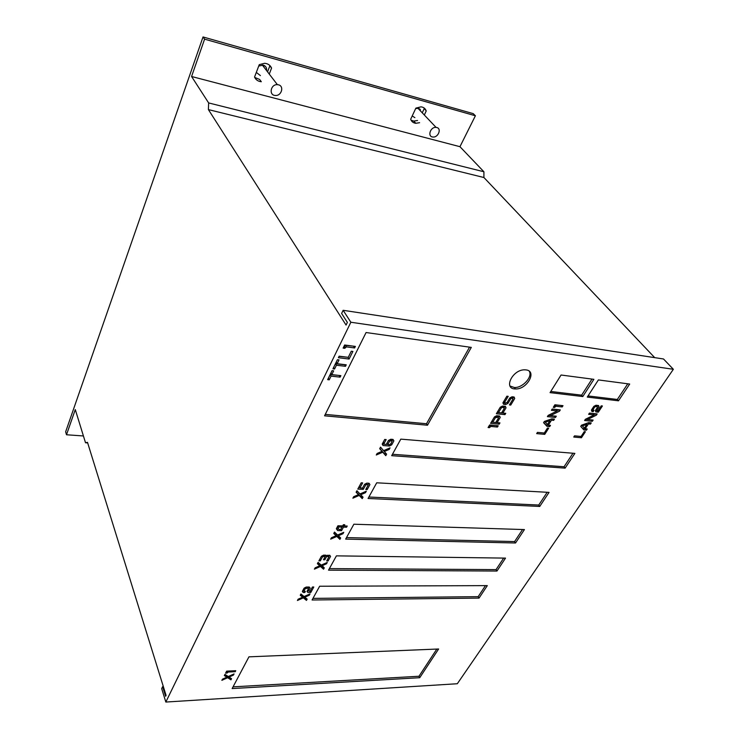 <?xml version="1.0" encoding="UTF-8"?>
<svg xmlns="http://www.w3.org/2000/svg" width="739" height="739" viewBox="0 0 739 739"><rect width="100%" height="100%" fill="white"/><g stroke="black" fill="none" stroke-linecap="round" stroke-linejoin="round"><path stroke-width="1.11" d="M495.786 422.486L498.511 417.978L498.188 417.249L495.444 417.664L492.728 422.191L495.786 422.486M502.363 407.42L501.245 408.011L498.502 412.584L501.569 412.898L504.321 408.334L501.661 406.487M545.216 422.191L547.507 424.417L549.89 420.667L545.216 422.191L544.578 421.369M582.314 425.904L584.438 428.075L586.84 424.417L582.314 425.904L581.685 425.128M389.462 444.656L390.617 444.074L392.058 441.432L391.624 440.703L389.564 441.229L387.763 444.527L389.462 444.656M338.065 528.182L338.97 529.42L340.762 529.466L342.055 527.092L338.711 526.99L338.065 528.182L337.363 526.815M350.859 322.241L165.832 702.05L457.321 683.732L673.358 369.288L350.859 322.241L343.136 310.297L663.511 358.978L673.358 369.288M329.243 379.828L331.072 376.105L340.125 377.139L340.864 375.652L331.811 374.608L333.649 370.858L332.051 370.664L327.654 379.652L329.243 379.828L328.338 378.276L330.167 374.553L339.266 375.467M345.492 366.322L346.24 364.817L337.16 363.717L339.025 359.911L337.418 359.717L332.956 368.807L334.564 369.001L336.411 365.232L345.492 366.322L344.633 364.623M500.22 417.452L499.573 416.011L496.7 415.724L494.474 416.879L490.594 423.345L499.185 424.177L499.961 422.893L497.107 422.616L500.22 417.452L499.148 415.974M502.889 413.036L506.039 407.817L505.393 406.348L502.52 406.044L500.285 407.198L496.359 413.748L504.968 414.625L505.753 413.332L502.889 413.036L502.114 411.993M514.104 397.009L512.062 396.778L509.827 397.942L507.037 402.57L504.959 403.041L504.635 402.302L508.22 396.335L506.889 396.187L502.917 402.82L503.564 404.288L505.735 404.529L507.961 403.374L510.751 398.755L511.868 398.164L513.014 399.014L509.43 404.935L510.751 405.074L514.732 398.497L514.104 397.009M543.581 422.69L546.989 426.348L549.677 426.606L550.472 425.368L548.347 425.156L551.516 420.158L553.65 420.371L554.444 419.124L551.756 418.847L544.366 421.442L543.581 422.69M556.291 416.214L550.463 415.604L559.506 411.17L560.31 409.905L552.209 409.018L551.405 410.293L557.252 410.93L548.199 415.373L547.396 416.63L555.488 417.48L556.291 416.214M586.433 430.2L587.237 428.989L585.205 428.786L588.42 423.918L590.443 424.121L591.246 422.902L588.687 422.643L581.528 425.184L580.734 426.394L583.875 429.95L586.433 430.2L585.343 428.805M589.454 413.083L588.641 414.32L594.221 414.93L585.399 419.272L584.595 420.5L592.308 421.304L593.112 420.075L587.56 419.493L596.364 415.161L597.177 413.923L589.454 413.083M306.454 600.401L307.156 599.126L304.828 597.195L309.308 595.191L310.02 593.907L304.071 596.558L300.958 593.98L300.256 595.274L302.611 597.214L298.113 599.218L297.42 600.502L303.369 597.851L306.454 600.401L306.057 598.211M321.964 565.806L326.527 563.774L327.266 562.434L321.206 565.123L318.103 562.351L317.373 563.7L319.719 565.788L315.137 567.82L314.408 569.159L320.477 566.462L323.553 569.206L324.282 567.875L321.557 564.966M330.675 539.156L336.845 536.431L339.903 539.359L340.67 537.983L338.351 535.766L342.998 533.715L343.764 532.32L337.603 535.036L334.508 532.08L333.751 533.475L336.088 535.71L331.423 537.761L330.675 539.156M363.034 497.162L360.734 494.751L365.491 492.673L366.295 491.204L359.985 493.957L356.919 490.733L356.115 492.211L358.443 494.64L353.667 496.719L352.873 498.188L359.191 495.426L362.239 498.622L363.034 497.162M376.28 455.002L382.747 452.213L385.767 455.686L386.608 454.152L384.326 451.52L389.194 449.414L390.044 447.871L383.587 450.661L380.539 447.141L379.698 448.702L381.998 451.353L377.121 453.46L376.28 455.002M233.441 675.095L234.06 673.913L228.268 676.536L224.952 674.374L224.342 675.557L226.845 677.183L222.467 679.159L221.857 680.333L227.658 677.709L230.947 679.852L231.556 678.688L229.081 677.063L233.441 675.095L233.164 674.319M351.274 351.219L348.254 357.334L339.146 356.189L338.397 357.713L349.104 359.052L352.891 351.431L351.274 351.219M544.31 433.017L537.456 432.38L536.671 433.617L544.745 434.366L548.671 428.186L547.46 428.066L544.31 433.017M581.445 437.756L585.417 431.733L584.263 431.622L581.085 436.453L574.545 435.844L573.75 437.045L581.445 437.756L580.346 436.379L574.545 435.844M597.435 407.42L595.394 410.533L595.856 411.919L598.322 412.186L602.424 405.979L601.241 405.84L597.962 410.819L597.214 410.736L596.983 410.043L599.033 406.93L598.562 405.535L595.985 405.24L593.87 406.339L591.412 410.09L591.893 411.475L593.186 411.623L593.999 410.376L593.011 409.6L594.655 407.097L595.699 406.552L597.204 406.727L597.435 407.42M357.805 489.089L363.302 489.375L365.685 484.996L367.708 484.461L368.151 485.126L365.759 489.504L367.191 489.578L369.925 484.581L369.047 483.251L366.84 483.121L364.586 484.294L362.544 488.054L359.93 487.916L362.655 482.89L361.205 482.816L357.805 489.089M384.446 444.268L384.021 443.548L386.174 439.576L384.705 439.456L382.192 444.093L383.07 445.534L389.407 446.023L391.707 444.841L393.878 440.887L393.019 439.437L390.774 439.252L388.465 440.453L386.303 444.416L384.446 444.268M305.364 591.431L304.015 590.895L305.216 588.687L308.034 588.133L308.486 588.669L306.99 591.412L307.904 592.502L310.796 592.475L313.798 587.006L312.412 587.015L310.011 591.394L308.68 590.867L310.177 588.124L309.262 587.025L306.232 587.043L304.117 588.152L302.325 591.449L303.249 592.53L304.764 592.521L305.364 591.431M325.862 555.174L323.553 555.146L321.391 556.273L318.906 560.855L320.32 560.864L322.49 556.873L324.541 556.31L324.994 556.901L323.442 559.756L324.827 559.774L326.379 556.92L327.451 556.356L328.855 556.947L326.675 560.938L328.079 560.947L330.573 556.393L329.677 555.229L326.305 555.765L325.862 555.174L326.379 556.92M343.478 527.138L346.554 527.221L347.21 526.039L344.125 525.946L344.78 524.755L343.358 524.708L342.702 525.9L337.935 525.762L336.319 528.736L337.668 530.584L341.538 530.694L343.478 527.138L342.776 525.78M226.633 671.141L225.589 673.146L226.993 673.072L228.268 672.037L235.233 671.696L235.75 670.698L226.633 671.141M344.771 348.3L346.415 346.877L354.618 347.949L355.376 346.415L344.633 344.993L343.118 348.087L344.771 348.3L343.82 346.776L345.464 345.344L353.769 346.203M488.082 427.53L489.403 427.659L490.89 426.44L497.439 427.059L498.215 425.784L489.624 424.962L488.082 427.53M554.897 404.769L553.28 407.328L554.527 407.466L556.005 406.256L562.194 406.949L563.007 405.674L554.897 404.769M525.983 369.897L524.838 369.823C512.469 369.334 502.908 389.231 515.462 388.936C526.962 389.702 537.493 370.978 525.983 369.897M587.283 397.083L618.497 400.806L629.683 384.049L598.396 379.929L587.283 397.083M550.056 392.631L582.785 396.547L593.888 379.329L561.058 375.015L550.056 392.631M471.306 347.395L366.082 332.532L324.56 415.817L427.484 425.23L471.306 347.395M574.877 453.395L400.806 439.132L391.679 455.677L565.113 468.138L574.877 453.395M549.049 492.386L376.714 482.798L368.068 498.483L539.738 506.446L549.049 492.386M524.422 529.577L353.87 524.219L345.658 539.11L515.536 542.989L524.422 529.577M505.522 558.111L336.421 555.857L328.532 570.157L496.959 571.044L505.522 558.111M487.306 585.621L319.654 586.239L312.07 599.994L479.038 598.1L487.306 585.621M248.941 656.842L232.138 688.572L419.734 677.709L438.624 648.99L248.941 656.842M554.795 404.917L561.132 405.462M561.077 405.563L562.194 406.949M554.887 404.87L556.005 406.256M554.176 405.896L554.924 406.829M553.779 406.524L554.527 407.466M489.486 425.184L496.405 425.609M496.396 425.618L497.439 427.059M489.846 424.999L490.89 426.44M489.024 425.96L489.781 427.022M488.645 426.597L489.403 427.659M353.648 346.434L354.618 347.949M345.464 345.344L346.415 346.877M344.198 346.009L345.15 347.533M234.873 670.744L235.233 671.696M227.917 671.077L228.268 672.037M226.725 671.132L227.252 672.573M226.43 671.529L226.993 673.072M345.917 526.002L346.554 527.221M343.487 524.718L344.125 525.946M336.467 528.468L337.668 530.584M340.836 529.336L341.538 530.694M336.864 529.013L338.711 529.069M341.945 526.879L342.49 525.9M342.887 525.577L343.949 525.605M341.418 525.863L342.055 527.092M338.083 525.762L338.711 526.99M328.753 556.735L329.576 555.229M327.414 559.589L328.079 560.947M327.95 555.201L328.855 556.947M327.83 555.201L328.402 556.365M326.989 555.405L327.451 556.356M324.883 556.67L325.603 555.34M324.162 558.425L324.827 559.774M324.088 555.155L324.994 556.901M323.968 555.146L324.541 556.31M323.119 555.377L323.571 556.301M322.038 555.94L322.49 556.873M319.654 559.488L320.32 560.864M302.602 590.941L304.043 590.923L304.764 592.521M302.565 591.015L303.249 592.53M308.394 588.456L309.17 587.025M308.043 589.491L308.68 590.867M310.168 591.108L310.796 592.475M307.267 590.904L308.708 590.895M307.221 591.006L307.904 592.502M307.72 587.034L308.486 588.669M307.535 587.034L308.034 588.133M305.854 587.237L306.269 588.142M304.801 587.791L305.216 588.687M303.387 589.5L304.015 590.895M383.208 442.218L384.021 443.548M382.202 444.084L383.07 445.534M388.538 444.592L389.407 446.023M382.239 444.019L384.4 444.185M386.349 444.333L387.716 444.444M390.913 443.529L391.707 444.841M392.982 439.428L393.878 440.887M391.929 441.22L392.908 439.428M390.746 439.271L391.624 440.703M390.09 439.613L390.709 440.629M388.936 440.204L389.564 441.229M386.968 443.206L387.763 444.527M359.182 486.558L359.93 487.916M368.031 484.913L368.946 483.241M366.442 488.248L367.191 489.578M367.708 484.461L368.151 485.126M366.248 483.426L366.803 484.414M365.131 484.008L365.685 484.996M362.553 488.036L363.302 489.375M358.6 487.629L359.801 487.685M595.8 405.332L597.204 406.727M595.015 405.739L595.699 406.552M593.971 406.293L594.655 407.097M592.29 408.75L593.011 409.6M592.142 408.972L593.241 410.293M591.449 410.191L592.558 409.471M592.041 410.256L593.186 411.623M597.158 406.672L597.842 405.452M597.888 405.572L599.033 406.93M596.271 409.203L596.983 410.043M596.114 409.424L597.214 410.736M595.422 410.635L597.241 410.736M597.186 410.829L598.322 412.186M537.456 432.38L543.664 432.962L544.745 434.366M339.053 356.374L348.254 357.334M348.161 357.519L349.104 359.052M228.794 676.296L229.081 677.063M226.531 676.305L230.466 677.977M230.346 678.217L230.947 679.852M227.058 676.065L227.658 677.709M224.832 674.615L226.245 675.538L226.845 677.183M379.855 448.407L381.998 451.353M388.631 448.481L389.194 449.414M383.772 450.587L384.326 451.52M381.647 450.762L384.853 454.162L385.536 452.915M384.853 454.162L385.767 455.686M381.832 450.679L382.747 452.213M358.082 493.985L361.38 497.07L361.953 496.026M361.38 497.07L362.239 498.622M358.341 493.874L359.191 495.426M356.346 491.786L358.443 494.64M364.992 491.777L365.491 492.673M360.244 493.846L360.734 494.751M334.037 532.948L336.088 535.71M342.554 532.856L342.998 533.715M337.917 534.907L338.351 535.766M335.728 534.999L339.109 537.798L339.58 536.939M339.109 537.798L339.903 539.359M336.042 534.86L336.845 536.431M319.359 565.039L322.786 567.626L323.183 566.896M322.786 567.626L323.553 569.206M319.71 564.882L320.477 566.462M317.696 563.081L319.719 565.788M326.121 562.942L326.527 563.774M302.251 596.428L305.734 598.812M302.648 596.253L303.369 597.851M300.625 594.581L302.611 597.214M308.939 594.387L309.308 595.191M304.459 596.382L304.828 597.195M593.842 414.477L595.274 413.72M595.228 413.803L596.364 415.161M586.803 418.579L587.56 419.493M585.362 419.327L591.218 419.881M591.182 419.937L592.308 421.304M589.399 413.166L593.084 413.563L594.221 414.93M584.521 427.946L585.205 428.786M587.671 423.004L588.42 423.918M586.415 423.89L586.794 423.318M588.577 422.68L590.443 424.121M580.771 426.329L583.875 429.95M582.766 428.583L585.325 428.832M586.129 423.549L586.84 424.417M548.162 415.429L554.426 416.02M554.389 416.085L555.488 417.48M552.153 409.101L556.144 409.535L557.252 410.93M556.92 410.505L558.444 409.702M558.398 409.785L559.506 411.17M549.696 414.634L550.463 415.604M543.664 422.542L545.909 424.943L548.587 425.211L549.677 426.606M545.909 424.943L546.989 426.348M547.627 424.232L548.347 425.156M550.767 419.198L551.516 420.158M549.52 420.186L549.973 419.475M551.636 418.884L552.55 418.976L553.65 420.371M549.179 419.752L549.89 420.667M512.792 398.487L513.596 396.954M513.651 397.074L514.732 398.497M509.965 404.039L510.751 405.074M511.702 396.963L512.69 398.266M511.157 397.249L511.868 398.164M510.039 397.822L510.751 398.755M507.185 402.33L507.961 403.374M502.954 402.912L504.903 402.967M504.663 403.097L505.735 404.529M503.85 401.259L504.635 402.302M504.959 403.041L503.776 401.369M504.109 407.826L504.931 406.302M504.968 406.385L506.039 407.817M497.107 412.491L503.906 413.193L504.968 414.625M500.543 407.06L501.245 408.011M497.707 411.503L498.502 412.584M502.391 406.108L504.007 407.595M491.352 422.08L498.132 422.736L499.185 424.177M496.34 421.572L497.107 422.616M498.289 417.47L499.167 416.02M496.626 415.761L498.188 417.249M495.869 416.159L496.553 417.082M494.76 416.731L495.444 417.664M491.943 421.101L492.728 422.191M333.622 367.459L335.488 363.69L344.559 364.789M335.488 363.69L336.411 365.232M333.64 367.459L334.564 369.001M337.16 363.717L336.227 362.175L337.437 359.717M331.811 374.608L330.896 373.066L332.07 370.664M339.201 375.597L340.125 377.139M330.167 374.553L331.072 376.105M165.832 702.05L161.693 688.628L162.635 686.66L165.619 696.277L166.063 695.353L87.488 442.347L85.521 442.763L75.286 409.582L66.501 434.763L65.642 431.825L203.031 36.95L204.592 39.158L191.567 76.496L208.638 102.933L208.398 109.594L346.074 325.068L347.367 322.407L341.612 313.456L343.136 310.297M203.031 36.95L473.219 113.63L475.399 115.764L459.954 146.691L483.906 171.762L483.916 177.517L654.717 357.648M509.984 385.998L514.362 387.513C522.51 388.067 532.81 376.936 529.29 371.283M588.022 395.938L617.324 399.466L618.497 400.806M617.324 399.466L627.771 383.79M550.786 391.467L581.639 395.171L582.785 396.547M581.639 395.171L591.994 379.079M325.262 414.394L426.505 423.743L469.551 347.145M426.505 423.743L427.484 425.23M392.455 454.273L564.051 466.752L572.984 453.238M564.051 466.752L565.113 468.138M368.872 497.014L538.74 505.042L547.174 492.285M538.74 505.042L539.738 506.446M346.499 537.586L514.593 541.576L522.565 529.521M514.593 541.576L515.536 542.989M329.391 568.596L496.054 569.612L503.675 558.084M496.054 569.612L496.959 571.044M312.957 598.387L478.17 596.659L485.468 585.63M478.17 596.659L479.038 598.1M233.053 686.854L418.976 676.25L436.823 649.064M418.976 676.25L419.734 677.709M208.398 109.594L483.916 177.517M208.638 102.933L483.906 171.762M191.567 76.496L459.954 146.691M204.592 39.158L475.399 115.764M269.255 74.066L271.573 68.071L269.846 65.854L267.546 71.84M254.687 77.401L259.629 79.47L261.31 81.724C258.133 81.429 255.87 79.877 254.539 77.068L259.26 64.653L264.562 63.305C267.897 63.554 270.234 65.143 271.573 68.071M419.595 122.702L415.789 123.284C413.23 122.96 411.531 121.612 410.681 119.247L415.881 108.116L420.971 106.85C423.632 107.155 425.378 108.531 426.218 110.989L423.678 107.691M424.325 114.998L426.218 110.989M66.501 434.763L83.424 435.964M85.521 442.763L87.655 442.901M162.635 686.66L163.356 686.623M269.569 65.263L269.846 65.854M422.255 112.818L424.149 108.818M417.553 120.503L413.757 121.085L411.078 120.198M258.733 66.039L263.343 65.134C265.8 66.03 266.871 67.84 266.567 70.565M260.405 75.572L256.304 72.413M415.688 108.541L418.57 108.31L421.045 111.543M414.893 117.649L412.223 115.958M278.492 84.819C284.441 86.14 281.485 96.079 275.379 95.46C268.553 95.396 270.594 84.135 277.384 84.652L278.492 84.819M436.786 127.514C441.885 128.623 438.144 137.722 432.915 137.011C427.114 136.77 430.366 126.729 436.065 127.394L436.786 127.514M418.708 109.076L418.995 108.457M263.647 66.769L264.156 65.448M424.343 108.153L424.251 108.929M420.408 109.603L420.094 110.268M514.362 387.513L515.462 388.936M415.789 123.284L413.757 121.085M277.384 84.652L262.262 64.967M436.065 127.394L417.868 108.19M419.909 109.039L419.503 109.908"/></g></svg>
